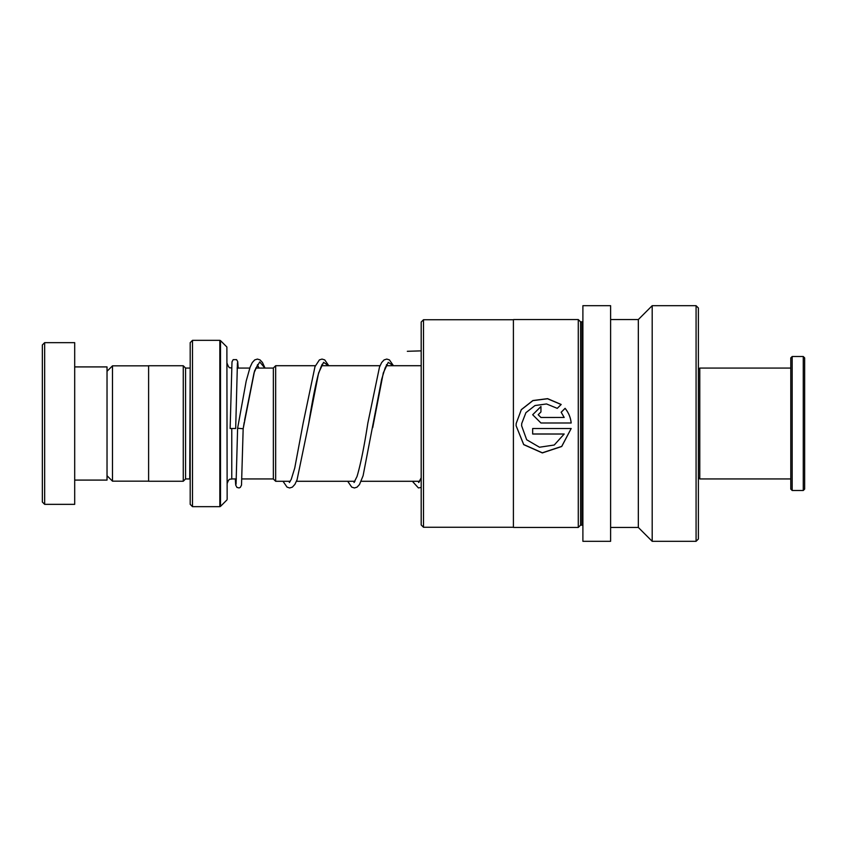 <?xml version="1.0" encoding="UTF-8"?>
<svg xmlns="http://www.w3.org/2000/svg" width="847" height="847" viewBox="0 0 847 847"><rect width="100%" height="100%" fill="white"/><g stroke="black" fill="none" stroke-linecap="round" stroke-linejoin="round"><path stroke-width="1.27" d="M107.029 475.707L112.482 481.16L112.482 365.84L148.606 365.84M273.348 478.978L273.348 368.022L275.656 365.713L275.656 481.287L273.348 478.978M190.194 368.011L189.728 478.936L185.567 478.936L185.567 368.064L183.259 365.745L148.606 365.745L148.606 481.255L183.259 481.255L183.259 365.745M226.88 346.995L227.155 499.349L226.88 346.995L220.495 340.61L220.495 506.39L219.839 506.665L219.839 340.335L192.502 340.335L192.502 506.665L190.194 504.346L190.194 342.654L192.502 340.335M42.35 502.038L42.35 344.962L44.658 342.654L44.658 504.346L42.35 502.038M74.695 366.91L107.029 366.91L107.029 480.09L74.695 480.09M44.658 342.654L74.695 342.654L74.695 504.346L44.658 504.346M237.626 428.233L243.163 428.751L254.566 370.87L259.722 361.913L264.867 368.064M237.435 362.823L235.678 428.497L230.14 428.497L231.993 361.87L233.179 359.647L236.557 359.636L237.7 361.553L238.187 368.064M698.394 369.451L699.781 368.064L699.781 478.936L790.791 478.936M803.263 356.513L804.65 357.9L804.65 489.1L803.263 490.487L803.263 356.513L792.178 356.513L792.178 490.487L803.263 490.487M792.178 490.487L790.791 489.1L790.791 357.9L792.178 356.513M421.192 524.96L421.192 322.04L423.5 319.732L423.5 527.268L421.192 524.96M423.5 527.268L513.409 527.268L513.409 319.732L423.5 319.732M513.409 527.268L513.409 319.732M561.19 404.474L547.596 398.651L532.911 400.525L521.318 409.63L516.183 423.5L516.098 425.745L523.7 444.633L542.334 452.923L561.72 446.496L571.185 428.508L532.668 428.508L532.668 434.013L564.187 434.013L554.256 445.014L539.497 447.227L526.665 439.741L521.614 425.766L521.731 423.5L525.913 412.68L535.018 405.533L546.516 403.955L557.262 408.349L561.19 404.474M561.159 412.224L564.187 417.465L540.947 417.465L538.184 414.712L540.947 411.97L540.947 406.496L532.668 414.734L540.947 422.992L571.185 422.992C570.603 417.476 568.57 412.595 565.097 408.328L561.159 412.224M582.895 526.061A0.921 0.921 0 0 0 581.963 525.14L580.576 525.14L578.268 527.448L578.268 319.552L513.589 319.552M578.268 527.448L513.589 527.448M580.576 525.14L580.576 321.86L578.268 319.552M581.963 525.14L581.963 321.86L580.576 321.86M581.963 321.86A0.921 0.921 0 0 0 582.895 320.939M610.613 541.307L610.613 305.693L582.895 305.693L582.895 541.307L610.613 541.307M610.613 527.448L638.331 527.448L638.331 319.552L610.613 319.552M638.331 527.448L652.19 541.307L652.19 305.693L638.331 319.552M696.075 305.693L698.394 308.001L698.394 538.999L696.075 541.307L696.075 305.693L652.19 305.693M696.075 541.307L652.19 541.307M538.184 414.755L540.947 417.497L564.187 417.465M540.947 411.97L540.947 406.571L532.668 414.755M571.185 422.992C570.603 417.507 568.57 412.637 565.097 408.392L565.097 408.328M565.097 408.392L561.159 412.277M561.138 404.527L547.554 398.757L532.879 400.642L521.307 409.704L516.183 423.5L516.098 425.734L523.7 444.537L542.324 452.796L561.709 446.401L571.185 428.508M564.187 434.013L532.668 433.971L532.668 428.508M521.614 425.755L521.731 423.5M421.192 350.87L407.333 351.293M236.377 478.936L231.771 478.936L231.771 428.698M322.474 364.528C322.601 362.844 321.182 366.2 318.218 374.596C315.063 386.931 311.887 403.278 308.7 423.638L318.62 372.913L323.586 362.336L328.551 365.713M372.701 427.693L383.299 372.924L388.265 362.336L393.23 365.713M418.227 481.287L418.81 482.409M148.606 481.16L112.482 481.16M273.348 478.936L241.935 478.936M419.657 481.287L361.14 481.287M354.957 481.287L296.461 481.287M290.277 481.287L275.656 481.287M231.771 368.064C230.384 367.122 229.431 369.853 227.155 363.437M185.567 478.936L183.259 481.255M226.88 500.005L220.495 506.39M219.839 506.665L192.502 506.665M219.839 340.335L220.495 340.61M189.728 368.064L185.567 368.064M231.771 478.936C230.437 479.826 229.389 477.21 227.155 483.563M421.192 365.713L386.232 365.713M380.049 365.713L321.553 365.713M315.37 365.713L275.656 365.713M273.348 368.064L255.72 368.064M249.77 368.064L237.107 368.064M107.029 371.293L112.482 365.84M236.059 484.209L237.615 428.243L246.181 381.108L250.119 367.122L252.268 362.59L254.703 359.922L257.414 359.075L260.029 359.89L262.454 362.484L265.016 368.064M259.066 368.064L257.393 364.941M257.784 364.528L254.047 372.828L244.582 420.25M328.784 365.713L324.719 359.89L322.008 359.075L319.393 359.911L314.999 366.613L303.152 423.119L294.735 468.084L291.209 479.444L289.335 482.504M289.738 482.102L289.187 481.287M322.601 365.713L322.072 364.941M393.463 365.713L389.398 359.89L386.783 359.075L384.062 359.922L381.637 362.58L379.488 367.1L367.831 423.172C364.178 446.771 360.578 464.537 357.021 476.501L354.014 482.504M354.417 482.102L353.866 481.287M387.28 365.713L386.465 364.623M387.143 364.538L385.216 367.736L381.669 379.287L363.098 475.718L359.477 484.537L357.053 487.152L354.438 487.967L351.727 487.12L347.694 481.287M421.192 477.835L418.683 482.515M419.096 482.102L418.545 481.287M244.264 422.145L243.163 428.751L241.511 485.13L240.315 487.396L239.055 487.936L236.938 487.417L235.72 485.119L235.297 478.936M283.004 481.287L287.048 487.12L289.663 487.967L292.374 487.141L294.904 484.368L297.085 479.709L308.7 423.638M412.373 481.287L418.407 487.925L421.192 487.459M698.394 477.549L699.781 478.936M699.781 368.064L790.791 368.064"/></g></svg>
